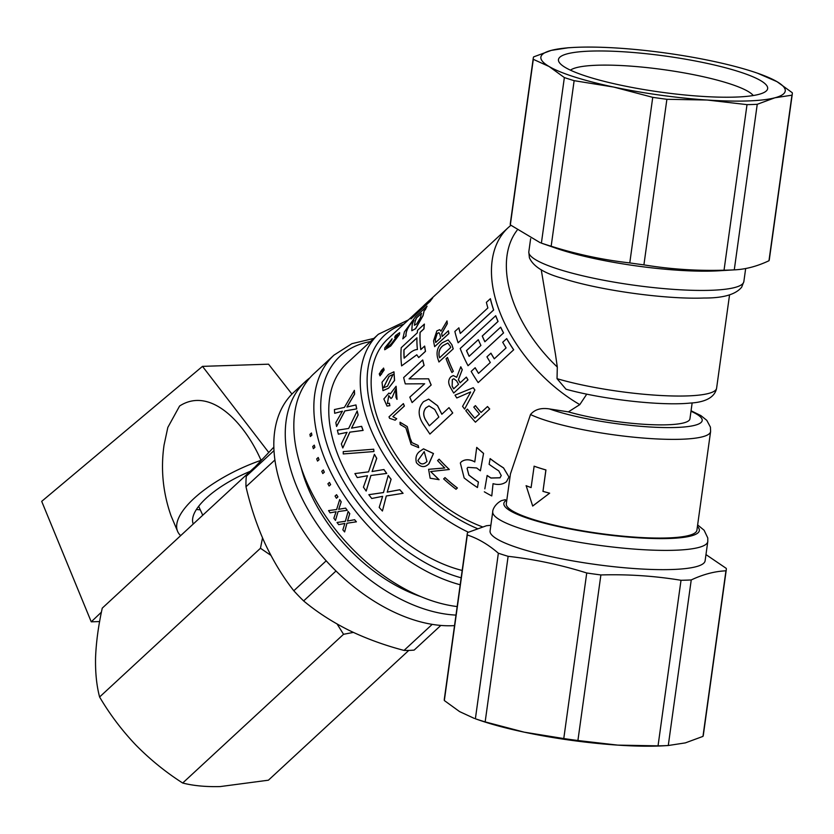 <?xml version="1.0" encoding="UTF-8"?>
<svg xmlns="http://www.w3.org/2000/svg" width="834" height="834" viewBox="0 0 834 834"><rect width="100%" height="100%" fill="white"/><g stroke="black" fill="none" stroke-linecap="round" stroke-linejoin="round"><path stroke-width="1.25" d="M381.565 374.174C379.616 374.226 379.751 372.798 381.941 369.879L382.9 369.535M381.482 374.143L382.869 369.514L381.857 369.837C379.668 372.756 379.543 374.195 381.482 374.143L380.544 374.383M379.981 375.8L379.241 373.882L383.536 368.075L384.057 369.962L380.064 375.832L384.14 370.004L383.577 368.096M383.494 387.81L389.165 376.311L393.064 374.497M387.487 386.205L393.022 374.476L389.092 376.28L383.452 387.8L387.487 386.205M383.004 390.635L388.54 388.217L394.586 380.429L393.961 371.828M388.456 388.196L382.973 390.625L382.024 382.233L388.435 374.435L393.919 371.808L394.503 380.408L388.54 388.217M426.998 461.588L424.214 451.663L417.897 460.524C420.148 464.423 422.942 464.955 426.268 462.13L426.31 462.088C422.994 464.913 420.2 464.382 417.938 460.493L424.245 451.642M428.749 463.933C424.767 467.832 420.659 467.426 416.427 462.724C415.092 457.272 416.573 453.248 420.878 450.641L423.443 448.869L433.44 453.56L428.749 463.933M460.201 584.759A148.014 90.864 -132.8 0 1 334.914 480.155A148.014 90.864 -132.8 0 1 333.996 355.117L313.98 373.622A148.014 90.864 47.2 0 0 320.173 507.718A148.014 90.864 47.2 0 0 457.168 606.558M753.258 95.535A93.742 16.148 7.9 0 0 728.624 83.431A93.742 16.148 7.9 0 0 635.685 66.522A93.742 16.148 7.9 0 0 570.425 70.16M587.407 76.592A105.584 18.181 7.9 0 0 692.105 95.639A105.584 18.181 7.9 0 0 765.602 91.531A105.584 18.181 7.9 0 0 738.716 71.599A105.584 18.181 7.9 0 0 616.889 51.416A105.584 18.181 7.9 0 0 559.645 62.957A105.584 18.181 7.9 0 0 587.407 76.592M533.28 58.057A130.75 22.518 7.9 0 0 533.312 59.329L510.335 224.888A130.75 22.518 7.9 0 1 510.304 223.627L533.28 58.057A130.75 22.518 7.9 0 1 533.635 56.889L551.253 50.394A123.349 21.246 7.9 0 0 549.106 66.511A123.349 21.246 7.9 0 0 574.678 77.009A123.349 21.246 7.9 0 0 613.709 87.07L574.136 80.669L551.159 246.238C577.003 254.36 603.211 259.916 629.774 262.908A130.75 22.518 7.9 0 0 643.911 264.868C670.265 269.205 696.974 270.987 724.037 270.195A130.75 22.518 7.9 0 0 734.274 269.862L718.814 270.789A108.545 18.692 7.9 0 1 561.24 249.971A108.545 18.692 7.9 0 1 555.861 248.178L541.391 243.132A130.75 22.518 7.9 0 0 546.134 244.685A130.75 22.518 7.9 0 0 551.159 246.238M541.391 243.132L564.357 77.562A130.75 22.518 7.9 0 0 569.111 79.115A130.75 22.518 7.9 0 0 574.136 80.669M528.798 251.972A108.545 18.692 7.9 0 0 558.561 269.226A108.545 18.692 7.9 0 0 675.154 289.481A108.545 18.692 7.9 0 0 743.855 281.579L741.676 287.167C735.692 294.538 723.088 298.155 703.886 298.019C665.574 299.51 599.01 290.263 562.637 278.389C544.227 273.312 533.145 266.421 529.402 257.727L528.798 251.972L530.632 238.68M557.029 378.678A96.212 16.565 7.9 0 0 658.735 395.389A96.212 16.565 7.9 0 0 716.604 388.196C715.447 394.336 709.974 402.071 689.801 403.103C660.903 406.033 602.659 399.392 566.005 389.228L557.029 378.678L557.31 367.043L555.517 354.586L541.224 269.695M530.507 414.54A96.212 16.565 7.9 0 0 546.364 420.576A96.212 16.565 7.9 0 0 649.707 438.528A96.212 16.565 7.9 0 0 710.599 431.522L696.901 530.216A96.212 16.565 7.9 0 1 636.008 537.221A96.212 16.565 7.9 0 1 532.665 519.269A96.212 16.565 7.9 0 1 506.301 503.767L510.439 473.941L530.507 414.54C534.709 409.473 541.037 407.607 549.491 408.941L568.371 411.871L579.797 404.626L586.761 394.138M534.719 504.455L532.686 506.061L526.15 485.701A96.212 16.565 7.9 0 0 531.102 487.567L534.146 466.196A96.212 16.565 7.9 0 0 539.765 468.082A96.212 16.565 7.9 0 0 545.947 469.949L542.976 491.341A96.212 16.565 7.9 0 0 549.658 493.186L534.719 504.455M492.748 511.701A108.545 18.692 7.9 0 0 522.491 529.183A108.545 18.692 7.9 0 0 639.084 549.439A108.545 18.692 7.9 0 0 707.785 541.537L705.116 560.792A108.545 18.692 7.9 0 1 636.415 568.694A108.545 18.692 7.9 0 1 519.822 548.438A108.545 18.692 7.9 0 1 490.079 530.956L492.748 511.701C492.404 511.034 494.082 504.57 501.37 500.671L505.331 499.639M475.38 718.783L498.357 553.213A130.75 22.518 7.9 0 0 503.1 554.766A130.75 22.518 7.9 0 0 508.125 556.32L485.159 721.89L524.19 732.158L563.774 738.559A130.75 22.518 7.9 0 0 577.91 740.519L617.702 745.116L658.036 745.857A130.75 22.518 7.9 0 0 668.274 745.513L664.229 745.763A123.349 21.246 7.9 0 1 617.702 745.116A123.349 21.246 7.9 0 1 524.19 732.158A123.349 21.246 7.9 0 1 479.06 720.065L475.38 718.783A130.75 22.518 7.9 0 0 485.159 721.89M563.774 738.559L586.74 572.989C560.896 564.868 534.688 559.312 508.125 556.32M586.74 572.989A130.75 22.518 7.9 0 0 600.887 574.949L577.91 740.519M658.036 745.857L681.013 580.287C654.659 575.94 627.95 574.157 600.887 574.949M681.013 580.287A130.75 22.518 7.9 0 0 691.24 579.943L668.274 745.513L685.35 742.885L702.968 736.391A130.75 22.518 7.9 0 0 703.323 735.223L726.299 569.653A130.75 22.518 7.9 0 0 726.268 568.392L705.971 554.6M702.968 736.391L725.945 570.821C714.738 571.3 703.166 574.345 691.24 579.943M725.945 570.821A130.75 22.518 7.9 0 0 726.299 569.653M510.335 224.888L540.328 242.767M724.037 270.195L747.014 104.636A130.75 22.518 7.9 0 0 757.241 104.292L734.274 269.862C745.481 269.392 757.053 266.348 768.969 260.74A130.75 22.518 7.9 0 0 769.323 259.572L792.3 94.002A130.75 22.518 7.9 0 0 792.269 92.73L777.017 81.68A123.349 21.246 7.9 0 0 757.553 73.215A123.349 21.246 7.9 0 0 712.413 61.122A123.349 21.246 7.9 0 0 618.901 48.163A123.349 21.246 7.9 0 0 572.374 47.517A123.349 21.246 7.9 0 0 551.253 50.394L568.34 47.767M468.354 532.207A133.221 81.774 -132.8 0 1 373.038 434.514A133.221 81.774 -132.8 0 1 378.365 334.246L346.902 363.332A133.221 81.774 47.2 0 0 348.226 476.767A133.221 81.774 47.2 0 0 462.182 570.456M354.325 390.354A133.315 81.836 47.2 0 0 354.533 394.086L346.923 407.013L355.909 404.949A133.315 81.836 47.2 0 0 356.66 408.868L344.828 410.922L336.571 426.476A133.315 81.836 47.2 0 1 335.841 422.557L342.378 411.214L334.674 413.289A133.315 81.836 47.2 0 1 334.434 409.546L344.39 407.409L354.398 390.395A133.221 81.774 47.2 0 0 354.617 394.117L347.007 407.034M355.909 404.949L355.982 404.97A133.221 81.774 47.2 0 0 356.743 408.889L344.911 410.953L336.571 426.476M342.461 411.235L334.674 413.289M357.108 410.953A133.315 81.836 47.2 0 0 358.078 414.925L351.531 428.155L361.56 426.341A133.315 81.836 47.2 0 0 363.04 430.396L349.78 432.158L342.805 447.973A133.315 81.836 47.2 0 1 341.346 443.917L346.986 432.356L338.375 434.18A133.315 81.836 47.2 0 1 337.384 430.198L348.654 428.457L357.192 410.974A133.221 81.774 47.2 0 0 358.161 414.946L351.604 428.165M361.56 426.341L361.633 426.351A133.221 81.774 47.2 0 0 363.113 430.407L349.853 432.168L342.805 447.973M347.059 432.366L338.375 434.18M363.77 449.985L373.726 449.213L373.934 451.538L343.243 453.946L360.997 452.56M366.168 491.059A133.315 81.836 47.2 0 1 363.436 487.16L367.502 475.724L357.275 477.59A133.315 81.836 47.2 0 1 354.909 473.576L368.555 471.856L374.424 454.311A133.221 81.774 47.2 0 0 376.759 458.325L372.1 471.502L383.974 469.532A133.221 81.774 47.2 0 0 386.726 473.42L370.89 475.484L366.168 491.059L370.953 475.463M354.909 473.576L368.618 471.836M382.431 511.023A133.315 81.836 47.2 0 1 379.199 507.426L382.639 496.324L371.756 498.482A133.315 81.836 47.2 0 1 368.837 494.687L383.452 492.571L388.217 475.443A133.221 81.774 47.2 0 0 391.115 479.248L387.237 492.091L399.84 489.725A133.221 81.774 47.2 0 0 403.072 493.301L386.278 495.969L382.431 511.023L386.319 495.928M368.837 494.687L383.504 492.54M478.549 373.361A123.349 75.717 47.2 0 1 475.182 367.752L475.119 367.763A123.442 75.779 47.2 0 0 478.507 373.403L490.329 362.477A123.442 75.779 47.2 0 1 486.941 356.837L490.945 353.178A123.349 75.717 47.2 0 0 494.312 358.787M490.882 353.189A123.442 75.779 47.2 0 0 494.27 358.828L506.092 347.903A123.442 75.779 47.2 0 1 502.704 342.263L506.707 338.604A123.349 75.717 47.2 0 0 513.692 349.78L478.174 382.597A123.442 75.779 47.2 0 1 471.179 371.411L475.119 367.763M495.657 315.721A123.442 75.779 47.2 0 0 498.002 321.455L482.24 336.029A123.442 75.779 47.2 0 0 484.856 341.773L500.619 327.199A123.442 75.779 47.2 0 0 503.507 332.922L468.041 365.719A123.442 75.779 47.2 0 1 460.191 348.508L495.73 315.721A123.349 75.717 47.2 0 0 498.075 321.455L482.313 336.029A123.349 75.717 47.2 0 0 484.908 341.731M500.619 327.199L500.692 327.199A123.349 75.717 47.2 0 0 503.569 332.922L468.041 365.719M424.318 324.061A123.442 75.779 47.2 0 0 423.891 328.815L420.075 332.349A123.442 75.779 47.2 0 0 420.784 349.623L424.6 346.089A123.442 75.779 47.2 0 0 425.423 351.333L418.72 357.546L416.771 354.794L401.613 365.876A123.442 75.779 47.2 0 1 401.227 347.695L417.271 332.86L417.542 330.316L424.391 324.103A123.349 75.717 47.2 0 0 423.974 328.857L420.148 332.391A123.349 75.717 47.2 0 0 420.847 349.561M424.6 346.089L424.673 346.12A123.349 75.717 47.2 0 0 425.507 351.354L418.72 357.546M416.812 354.815L401.613 365.876M428.613 399.142L437.506 405.731L441.832 414.269L449.005 407.638L452.695 412.997L429.906 434.066L424.266 425.715C417.74 416.51 417.48 408.504 423.484 401.696L428.686 399.132L437.569 405.72L441.884 414.248M449.005 407.638L452.747 412.966L429.906 434.066M427.071 306.193A123.349 75.717 47.2 0 0 425.35 309.654L424.183 310.728L423.057 315.659L415.624 328.7L411.798 330.702L412.194 324.53L413.945 320.183L412.767 321.278C407.889 326.803 405.626 331.692 405.97 335.946L402.812 338.865L404.386 331.911L415.603 316.659L427.071 306.193M413.852 320.402L412.84 321.34C407.972 326.865 405.71 331.744 406.043 335.998M412.1 402.572A123.442 75.779 47.2 0 1 409.817 397.13L424.6 383.765L405.293 383.89A123.442 75.779 47.2 0 1 403.666 377.573L422.682 359.986A123.442 75.779 47.2 0 0 424.047 365.365L409.067 378.865L428.624 378.813A123.349 75.717 47.2 0 0 431.188 384.985L412.1 402.572L431.188 384.985M424.673 383.765L405.293 383.89M422.682 359.986L422.765 360.007A123.349 75.717 47.2 0 0 424.12 365.386L409.14 378.876M579.797 404.626A123.349 75.717 47.2 0 1 508.292 227.546L428.395 301.428A123.349 75.717 47.2 0 0 424.704 305.244M430.615 299.375A123.442 75.779 47.2 0 0 428.332 301.355A123.442 75.779 47.2 0 0 424.12 305.797L432.596 298.092A123.349 75.717 47.2 0 0 430.073 301.408L410.985 318.922L430.073 301.408M477.455 487.536A123.442 75.779 47.2 0 1 464.152 477.945L460.337 462.985L461.39 461.765C464.986 459.211 469.281 459.169 474.296 461.64L474.786 461.942L476.725 447.389A123.349 75.717 47.2 0 0 483.574 453.373L480.394 470.793L476.662 467.968L467.864 467.353L467.082 468.364L468.854 475.109A123.442 75.779 47.2 0 0 478.393 482.083L477.455 487.536L478.393 482.083M467.113 468.312L468.885 475.057A123.349 75.717 47.2 0 0 478.414 482.021M460.358 462.964L461.431 461.713C465.018 459.159 469.323 459.117 474.327 461.588L474.817 461.88M487.129 475.536A123.442 75.779 47.2 0 0 490.955 478.049L490.976 477.976A123.349 75.717 47.2 0 1 487.15 475.474L484.835 488.86M490.976 477.976L500.046 477.746L501.244 475.505M490.955 478.049L500.035 477.819L501.244 475.547L498.774 470.887A123.442 75.779 47.2 0 1 489.11 464.298L490.131 458.596A123.349 75.717 47.2 0 0 503.527 467.874L508.959 476.996L506.488 481.687C502.871 484.491 498.388 485.159 493.05 483.678L491.779 495.938A123.442 75.779 47.2 0 1 484.325 491.81M493.04 483.72L492.279 491.101M458.804 327.825A123.442 75.779 47.2 0 0 460.295 333.454L487.869 307.954A123.442 75.779 47.2 0 1 486.389 302.325L490.402 298.697A123.349 75.717 47.2 0 0 493.665 310.008L458.127 342.784A123.442 75.779 47.2 0 1 454.864 331.473L458.888 327.845A123.349 75.717 47.2 0 0 460.347 333.402M397.86 335.966C398.079 334.611 397.036 335.101 394.711 337.436L394.638 337.374A123.442 75.779 47.2 0 1 395.577 335.487L399.632 332.703L399.444 334.507L390.76 345.974L384.683 349.727L384.839 347.82L392.116 338.854A123.349 75.717 47.2 0 0 391.219 340.668L386.361 347.392M390.76 345.974L384.724 349.759M395.733 389.207L392.136 397.516L390.979 398.506L388.79 395.618L387.424 403.552M388.79 395.618L387.383 403.541L389.415 403.27L389.864 405.658L387.028 406.054L383.849 398.975L388.884 393.075L390.322 393.825M396.119 386.278L397.026 399.361L395.983 397.422L395.691 389.207L392.136 397.516M392.897 416.656L396.723 418.741L395.139 420.2L389.593 418.303A123.442 75.779 47.2 0 1 388.998 416.854L403.385 403.614A123.349 75.717 47.2 0 0 404.386 406.043L392.824 416.656L396.723 418.741M400.8 424.402L400.122 424.485L400.028 422.233L407.18 426.581L409.984 437.84L411.965 442.625L418.168 445.471L418.699 447.639L411.131 444.501L405.845 427.811L400.122 424.485M400.07 422.233L407.253 426.57L410.047 437.819M423.182 306.245L387.925 338.854A123.349 75.717 47.2 0 0 385.767 437.485A123.349 75.717 47.2 0 0 482.427 526.838M467.28 533.708A130.75 22.518 7.9 0 0 467.311 534.98L444.334 700.539A130.75 22.518 7.9 0 1 444.303 699.278L467.28 533.708A130.75 22.518 7.9 0 1 467.634 532.54L486.441 525.743L490.861 525.274M467.374 409.181A123.442 75.779 47.2 0 0 474.817 418.261L479.477 413.956A123.442 75.779 47.2 0 1 473.795 407.117L475.38 405.658A123.442 75.779 47.2 0 0 481.062 412.486L487.473 406.565A123.442 75.779 47.2 0 0 489.662 409.035L475.432 422.192A123.442 75.779 47.2 0 1 465.799 410.641L467.426 409.15A123.349 75.717 47.2 0 0 474.869 418.22M475.38 405.658L475.432 405.626A123.349 75.717 47.2 0 0 481.103 412.444M487.473 406.565L487.515 406.523A123.349 75.717 47.2 0 0 489.704 408.994L475.432 422.192M470.512 391.97L456.803 397.974A123.442 75.779 47.2 0 1 454.999 395.139L473.232 387.716A123.442 75.779 47.2 0 0 474.827 390.041L464.611 409.098L474.827 390.041M473.232 387.716L473.285 387.695A123.349 75.717 47.2 0 0 474.89 390.02M460.733 366.793A123.442 75.779 47.2 0 0 462.203 369.691L458.377 379.731A123.442 75.779 47.2 0 0 460.149 382.848L466.31 377.145A123.442 75.779 47.2 0 0 467.937 379.897L453.706 393.054A123.442 75.779 47.2 0 1 450.235 387.07C448.014 383.004 448.233 379.574 450.881 376.791L453.227 375.55L456.688 377.312L460.795 366.793A123.349 75.717 47.2 0 0 462.265 369.691L458.439 379.71A123.349 75.717 47.2 0 0 460.201 382.796M466.31 377.145L466.373 377.135A123.349 75.717 47.2 0 0 467.999 379.877L453.706 393.054M453.227 375.55L456.709 377.249M451.934 372.527A123.442 75.779 47.2 0 1 446.075 358.714L447.483 357.494A123.349 75.717 47.2 0 0 453.342 371.297L451.934 372.527L453.342 371.297M438.945 361.998A123.442 75.779 47.2 0 1 437.6 357.901C436.13 351.531 437.725 346.464 442.395 342.701L448.181 339.897L451.903 344.755A123.349 75.717 47.2 0 0 453.248 348.841L438.945 361.998L453.248 348.841M446.941 320.944A123.442 75.779 47.2 0 0 447.233 323.655L441.645 333.485A123.442 75.779 47.2 0 0 442.176 336.498L448.327 330.806A123.442 75.779 47.2 0 0 448.869 333.496L434.639 346.652A123.442 75.779 47.2 0 1 433.555 340.825L436.849 330.889L439.685 329.68L441.03 331.181L447.024 320.975A123.349 75.717 47.2 0 0 447.316 323.686L441.728 333.506A123.349 75.717 47.2 0 0 442.239 336.436M448.327 330.806L448.411 330.827A123.349 75.717 47.2 0 0 448.953 333.517L434.639 346.652M439.737 329.701L441.061 331.108M445.002 477.621A123.349 75.717 47.2 0 0 457.386 487.973L456.031 489.266A123.442 75.779 47.2 0 1 443.636 478.904L444.97 477.673A123.442 75.779 47.2 0 0 457.366 488.026M428.603 469.313L444.772 468.01A123.442 75.779 47.2 0 1 437.579 460.587L439.07 459.211A123.442 75.779 47.2 0 0 449.276 469.5L430.646 471.544L439.08 479.686L430.146 478.216L428.603 469.313L444.72 467.957M439.07 459.211L439.111 459.169A123.349 75.717 47.2 0 0 449.307 469.448L449.276 469.5M428.978 463.746L433.482 453.529L423.505 448.838M498.357 553.213C488.37 544.571 478.018 538.493 467.311 534.98M568.371 411.871A74.007 12.75 7.9 0 0 646.152 424.423A74.007 12.75 7.9 0 0 689.937 418.845L692.157 402.864M629.774 262.908L652.741 97.338A130.75 22.518 7.9 0 0 666.887 99.298L643.911 264.868M768.969 260.74L791.946 95.17A130.75 22.518 7.9 0 0 792.3 94.002M564.357 77.562L549.106 66.511L533.312 59.329M652.741 97.338L613.709 87.07A123.349 21.246 7.9 0 0 707.222 100.028L666.887 99.298M747.014 104.636L707.222 100.028A123.349 21.246 7.9 0 0 774.869 97.797L757.241 104.292M791.946 95.17L774.869 97.797A123.349 21.246 7.9 0 0 777.017 81.68L757.553 73.215M444.334 700.539L459.586 711.6L474.327 718.418M310.342 436.505A148.118 90.927 47.2 0 1 309.925 434.358L311.468 433.023A148.014 90.864 47.2 0 0 311.885 435.171L310.342 436.505L311.885 435.171M313.365 448.692A148.118 90.927 47.2 0 1 312.74 446.492L314.282 445.158A148.014 90.864 47.2 0 0 314.898 447.358L313.365 448.692L314.898 447.358M317.525 461.087A148.118 90.927 47.2 0 1 316.701 458.856L318.234 457.512A148.014 90.864 47.2 0 0 319.057 459.743L317.525 461.087L319.057 459.743M322.789 473.556A148.118 90.927 47.2 0 1 321.768 471.325L323.311 469.969A148.014 90.864 47.2 0 0 324.332 472.2L322.789 473.556L324.332 472.2M329.117 485.993A148.118 90.927 47.2 0 1 327.908 483.783L329.44 482.417A148.014 90.864 47.2 0 0 330.639 484.627L329.117 485.993L330.639 484.627M336.425 498.252A148.118 90.927 47.2 0 1 335.049 496.084L336.571 494.708A148.014 90.864 47.2 0 0 337.947 496.887L336.425 498.252L337.947 496.887M335.476 520.416A148.118 90.927 47.2 0 1 333.861 518.206L336.081 511.722L330.076 512.837A148.118 90.927 47.2 0 1 328.565 510.596L336.623 509.522L339.699 499.576A148.014 90.864 47.2 0 0 341.21 501.818L338.729 509.293L345.63 508.114A148.014 90.864 47.2 0 0 347.257 510.314L338.062 511.565L335.476 520.416L338.114 511.544M328.565 510.596L336.686 509.501M344.609 531.936A148.118 90.927 47.2 0 1 342.847 529.83L344.88 523.429L338.698 524.649A148.118 90.927 47.2 0 1 337.019 522.47L345.359 521.281L348.122 511.461A148.014 90.864 47.2 0 0 349.78 513.64L347.528 521L354.638 519.707A148.014 90.864 47.2 0 0 356.41 521.813L346.934 523.241L344.609 531.936L346.986 523.21M337.019 522.47L345.412 521.25M534.062 466.196A96.306 16.586 7.9 0 0 545.884 469.959L545.947 469.949M545.884 469.959L542.976 491.341M542.913 491.351A96.306 16.586 7.9 0 0 549.606 493.186L549.658 493.186M549.606 493.186L532.686 506.061M526.066 485.701A96.306 16.586 7.9 0 0 531.102 487.588M456.803 397.974L470.449 391.99A123.442 75.779 47.2 0 0 470.605 392.23L462.578 406.356A123.442 75.779 47.2 0 0 464.611 409.098M453.665 388.842L458.575 384.307A123.442 75.779 47.2 0 1 456.657 380.95L453.821 378.74L452.299 379.564L452.153 386.205A123.442 75.779 47.2 0 0 453.665 388.842M453.852 378.74L452.372 379.553L452.153 386.205M452.216 386.194A123.349 75.717 47.2 0 0 453.706 388.8M447.399 357.484A123.442 75.779 47.2 0 0 453.269 371.297M448.181 339.897L451.903 344.755M451.83 344.744A123.442 75.779 47.2 0 0 453.175 348.841M439.601 357.765L450.662 347.528A123.442 75.779 47.2 0 1 450.245 346.204L447.795 343.014L443.104 345.547C439.643 348.132 438.34 351.76 439.174 356.441A123.442 75.779 47.2 0 0 439.601 357.765M447.837 343.024L443.188 345.568C439.726 348.143 438.413 351.771 439.257 356.452L439.174 356.441M439.257 356.452A123.349 75.717 47.2 0 0 439.654 357.713M435.682 342.503L440.592 337.958A123.442 75.779 47.2 0 1 440.029 334.715L438.913 332.672L437.131 333.496L435.233 339.949A123.442 75.779 47.2 0 0 435.682 342.503M438.965 332.693L437.214 333.527L435.233 339.949M435.317 339.97A123.349 75.717 47.2 0 0 435.744 342.44M443.636 478.904L444.97 477.673M430.646 471.544L439.038 479.738M409.984 437.84L411.965 442.625M411.913 442.646L418.168 445.471M418.115 445.492L418.699 447.639M396.65 418.741L395.076 420.2M403.312 403.614A123.442 75.779 47.2 0 0 404.313 406.043L404.386 406.043M404.313 406.043L392.824 416.656M392.063 397.505L390.979 398.506M389.332 403.26L389.864 405.658M389.791 405.647L387.091 406.054M388.957 393.095L390.322 393.867L396.077 386.267L396.942 399.35M386.496 346.423L386.423 346.36C386.444 347.924 388.05 347.1 391.229 343.9L397.881 335.059M391.219 340.668L386.319 347.371M392.043 338.792A123.442 75.779 47.2 0 0 391.146 340.606M399.444 334.507L390.687 345.922M399.705 332.766L399.371 334.444M397.787 335.904C398.006 334.549 396.953 335.039 394.638 337.374M490.329 298.676A123.442 75.779 47.2 0 0 493.592 309.998L493.665 310.008M493.592 309.998L458.127 342.784M490.111 458.658A123.442 75.779 47.2 0 0 503.517 467.947L503.527 467.874M503.517 467.947L508.959 476.996M476.694 447.441A123.442 75.779 47.2 0 0 483.543 453.425L480.394 470.793M432.523 298.019A123.442 75.779 47.2 0 0 430 301.335M428.332 301.355L425.34 304.118A123.442 75.779 47.2 0 0 421.128 308.559L413.508 315.606A123.442 75.779 47.2 0 0 410.985 318.922M428.551 378.813A123.442 75.779 47.2 0 0 431.115 384.985M426.998 306.13A123.442 75.779 47.2 0 0 425.277 309.591L425.35 309.654M425.277 309.591L424.183 310.728M424.11 310.665L422.974 315.596L415.541 328.648L411.84 330.733M405.97 335.946L402.812 338.865M415.071 321.319A123.442 75.779 47.2 0 1 416.458 317.89L421.504 313.23L420.43 317.733L416.625 324.009L414.394 325.26L415.155 321.371A123.349 75.717 47.2 0 1 416.541 317.952L421.566 313.303M414.435 325.281L415.155 321.371M426.132 420.826C422.994 415.978 422.911 411.662 425.851 407.868L429.01 405.918L434.722 409.442L438.84 417.042L429.333 425.83L426.195 420.816C423.067 415.968 422.974 411.642 425.913 407.857L429.051 405.908M429.385 425.809L426.195 420.816M407.774 354.909L404.125 358.193A123.442 75.779 47.2 0 1 403.937 349.842L416.927 337.833A123.442 75.779 47.2 0 0 417.407 349.519L417.407 349.519C414.519 349.613 411.308 351.406 407.774 354.909M403.937 349.842L404.01 349.884A123.349 75.717 47.2 0 0 404.198 358.13M404.01 349.884L416.927 337.947M478.299 339.678A123.442 75.779 47.2 0 0 480.916 345.422L469.094 356.347A123.442 75.779 47.2 0 1 466.477 350.603L478.299 339.678L466.55 350.603A123.349 75.717 47.2 0 0 469.146 356.306M513.692 349.78L478.174 382.597M506.645 338.614A123.442 75.779 47.2 0 0 513.629 349.8M388.164 475.463A133.315 81.836 47.2 0 0 391.063 479.279L387.237 492.091M387.184 492.123L399.84 489.725M399.788 489.767A133.315 81.836 47.2 0 0 403.031 493.342M374.351 454.322A133.315 81.836 47.2 0 0 376.697 458.335L372.1 471.502M372.047 471.523L383.974 469.532M383.921 469.552A133.315 81.836 47.2 0 0 386.674 473.441M343.243 453.946L343.254 451.611L373.653 449.213L373.872 451.548M348.059 511.492A148.118 90.927 47.2 0 0 349.727 513.671L347.528 521M347.476 521.031L354.638 519.707M354.596 519.738A148.118 90.927 47.2 0 0 356.358 521.855M339.647 499.597A148.118 90.927 47.2 0 0 341.148 501.839L338.729 509.293M338.677 509.313L345.63 508.114M345.578 508.146A148.118 90.927 47.2 0 0 347.205 510.345M336.509 494.729A148.118 90.927 47.2 0 0 337.885 496.897M329.367 482.427A148.118 90.927 47.2 0 0 330.577 484.637M323.238 469.98A148.118 90.927 47.2 0 0 324.259 472.211M318.161 457.512A148.118 90.927 47.2 0 0 318.984 459.732M314.199 445.137A148.118 90.927 47.2 0 0 314.825 447.337M311.395 433.002A148.118 90.927 47.2 0 0 311.812 435.15M420.774 596.602A133.221 81.774 -132.8 0 1 310.436 493.384A133.221 81.774 -132.8 0 1 301.011 467.071M455.989 615.096A148.014 90.864 -132.8 0 1 299.833 493.728A148.014 90.864 -132.8 0 1 305.4 381.555A148.014 90.864 -132.8 0 1 309.894 377.812M454.53 625.604A148.014 90.864 -132.8 0 1 288.387 504.309A148.014 90.864 -132.8 0 1 293.964 392.136L305.4 381.555M440.821 625.437L414.164 650.082A135.681 83.296 -132.8 0 1 404.031 650.416L432.2 624.374M335.998 571.009L303.628 600.928C316.92 612.02 332.005 621.789 348.883 630.254C366.022 638.552 384.401 645.266 404.031 650.416M273.865 447.097L246.291 476.235L274.011 450.6M274.939 459.961L245.978 486.743C250.648 506.843 256.966 525.701 264.941 543.33C273.218 560.969 282.841 576.784 293.808 590.764L326.198 560.813M245.978 486.743A135.681 83.296 -132.8 0 1 246.291 476.235M303.628 600.928A135.681 83.296 -132.8 0 1 293.808 590.764M270.883 555.35L260.458 548.261L262.522 537.909M353.376 632.412L343.545 634.288L337.103 624.009M254.328 467.53L102.248 608.142C98.381 625.823 96.16 642.284 95.566 657.526C95.253 672.548 96.608 685.704 99.6 696.995C109.734 714.217 121.795 730.209 135.786 744.971C150.089 759.503 165.726 772.19 182.688 783.022C193.3 785.743 205.8 786.931 220.186 786.577L268.412 780.197L408.775 650.416M182.688 783.022L343.545 634.288M99.6 696.995L260.458 548.261M268.704 452.424L202.495 366.366L268.548 364.187L291.952 394.086M202.495 366.366L41.7 501.359L91.25 621.82L101.425 612.146M180.686 535.626A83.88 31.056 -24.7 0 1 177.871 531.946L171.033 515.777C162.932 492.665 160.608 469.125 164.037 445.147L167.832 427.415L179.602 406.012C210.147 386.288 244.57 422.4 261.032 460.316L262.126 459.273M177.871 531.946A83.88 31.056 -24.7 0 1 193.842 498.596A83.88 31.056 -24.7 0 1 261.032 460.316M250.21 471.335A66.605 24.666 155.3 0 0 206.207 498.19A66.605 24.666 155.3 0 0 193.238 524.013M99.632 621.549L91.25 621.82M196.417 509.449A66.605 24.666 155.3 0 0 200.264 509.793M403.802 324.165A128.28 78.75 47.2 0 0 374.591 419.856A128.28 78.75 47.2 0 0 477.277 528.537M549.491 408.941A86.34 14.866 7.9 0 0 554.766 410.714A86.34 14.866 7.9 0 0 667.711 427.592A86.34 14.866 7.9 0 0 690.99 411.256M506.822 500.025A98.683 16.993 7.9 0 0 530.893 519.321A98.683 16.993 7.9 0 0 646.861 538.284A98.683 16.993 7.9 0 0 697.422 526.473M370.442 341.575A143.083 87.831 47.2 0 0 330.337 453.904A143.083 87.831 47.2 0 0 461.16 577.806M517.08 230.288A116.03 71.224 47.2 0 0 557.31 367.043M408.389 319.922L378.365 334.246M743.855 281.579L745.669 268.517M716.604 388.196L729.562 294.809M710.599 431.522L710.422 427.133L706.794 420.336L700.925 415.624L691.063 410.766M707.785 541.537L707.774 537.951L704.115 530.257L697.641 524.92M572.374 47.517L567.318 47.819M508.292 227.546L510.846 225.326M373.872 338.406L351.927 343.671L333.996 355.117M198.659 506.301L202.756 515.214"/></g></svg>
